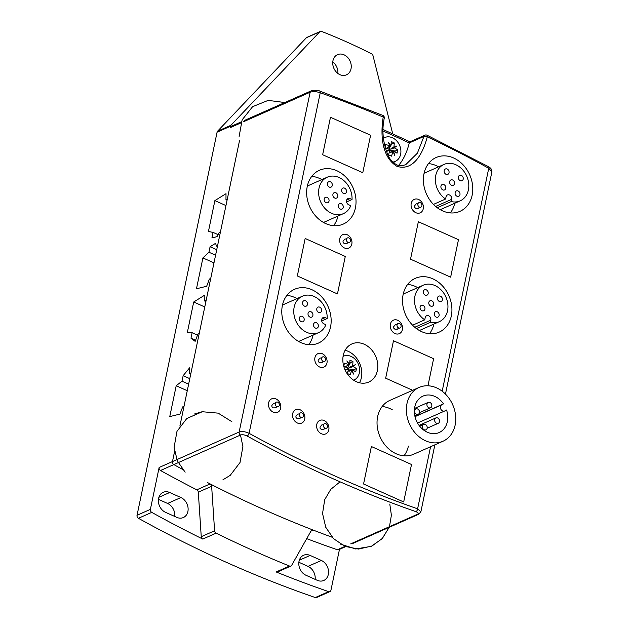 <?xml version="1.0" encoding="UTF-8"?>
<svg xmlns="http://www.w3.org/2000/svg" width="629" height="629" viewBox="0 0 629 629"><rect width="100%" height="100%" fill="white"/><g stroke="black" fill="none" stroke-linecap="round" stroke-linejoin="round"><path stroke-width="0.94" d="M434.859 444.837L420.88 511.77L417.609 508.822A1241.622 998.089 -113.9 0 1 249.092 433.31C245.247 431.557 241.937 431.124 239.154 432.013A2.453 1.973 66.1 0 0 240.53 435.032C242.377 434.442 244.587 434.781 247.134 436.031A2.453 1.006 -61.2 0 0 249.092 433.31L320.24 92.77A2.453 1.164 -70.7 0 0 319.713 91.048A2.453 1.164 -70.7 0 0 319.666 91.032M442.179 391.222L488.749 168.281A2.453 1.006 118.8 0 0 488.599 166.724C491.045 168.163 492.145 169.877 491.886 171.89L488.749 168.281A1241.622 998.089 -113.9 0 0 427.272 136.815A2.453 1.069 -64.6 0 0 426.989 135.188A2.453 2.453 0 0 0 424.945 135.164L424.945 135.164A2.453 1.973 66.1 0 0 423.946 136.43A2.453 1.006 13.6 0 1 427.272 136.815C423.451 151.919 413.984 171.591 397.009 166.355C380.938 156.786 380.608 132.727 383.21 117.073A1241.622 998.089 -113.9 0 0 320.24 92.77C316.301 91.464 312.928 91.284 310.136 92.227L239.154 432.013L172.472 461.576A2.453 1.973 66.1 0 0 173.84 464.587A1244.076 1000.063 66.1 0 0 182.622 469.415A1244.076 1000.063 -113.9 0 1 173.84 464.587A2.453 1.973 -113.9 0 1 172.472 461.576L174.555 451.583L172.472 461.576L159.129 467.489L150.386 509.364L137.043 515.277A2.453 1.973 66.1 0 0 138.419 518.288L151.754 512.376A2.453 1.973 -113.9 0 1 150.386 509.364M239.57 140.377L179.894 426.014L184.022 406.287L182.685 406.877L179.973 414.079L169.759 416.61L176.206 385.75L182.001 381.182L183.157 375.67L189.636 367.8L189.588 373.823L190.925 373.225L199.212 333.559L197.883 334.148L195.163 341.35L190.98 338.205L192.136 332.694L187.261 332.859L193.701 301.999L204.834 295.064L204.787 301.087L206.123 300.497L210.723 278.458L209.394 279.048L206.674 286.25L196.468 288.774L202.915 257.921L208.938 252.245L210.086 246.741L215.653 243.274L216.297 245.986L217.634 245.396L220.394 232.172L219.057 232.761L217.036 236.661L211.934 237.919L213.082 232.416L208.435 231.472L214.882 200.612L226.015 193.677L225.968 199.7L227.297 199.11L239.57 140.377M420.88 511.77L418.694 514.255A2.453 1.973 66.1 0 0 418.694 514.255A2.453 1.973 66.1 0 1 417.412 514.294C418.788 513.484 418.309 512.619 415.981 511.684A2.453 1.164 109.3 0 0 417.609 508.822L430.574 446.739M151.754 512.376A1244.076 1000.063 -113.9 0 0 202.774 539.069A2.453 1.973 -113.9 0 1 201.249 536.694L198.308 492.185L211.643 486.272A2.453 1.973 66.1 0 0 210.149 483.913A1244.076 1000.063 -113.9 0 1 207.303 482.459A1244.076 1000.063 66.1 0 0 332.214 537.26A1244.076 1000.063 -113.9 0 1 313.25 530.113A2.453 1.973 66.1 0 0 311.898 530.121A2.453 1.973 66.1 0 0 311.111 530.845L291.667 565.322A2.453 1.973 -113.9 0 1 290.881 566.053A2.453 1.973 -113.9 0 1 289.497 566.045L276.162 571.958A2.453 1.973 -113.9 0 0 277.546 571.965L290.881 566.053M351.823 244.044A7.359 5.913 -113.9 0 1 348.781 248.07A7.359 5.913 -113.9 0 1 340.391 243.738A7.359 5.913 -113.9 0 1 342.821 234.617A7.359 5.913 -113.9 0 1 349.52 236.41A7.359 5.913 -113.9 0 1 351.823 244.044A7.359 5.913 66.1 0 0 349.52 236.41A7.359 5.913 66.1 0 0 342.821 234.617A7.359 5.913 66.1 0 0 340.391 243.738A7.359 5.913 66.1 0 0 348.781 248.07A7.359 5.913 66.1 0 0 351.823 244.044M326.954 363.059A7.359 5.913 -113.9 0 1 323.919 367.084A7.359 5.913 -113.9 0 1 315.53 362.76A7.359 5.913 -113.9 0 1 317.959 353.632A7.359 5.913 -113.9 0 1 324.658 355.424A7.359 5.913 -113.9 0 1 326.954 363.059A7.359 5.913 66.1 0 0 324.658 355.424A7.359 5.913 66.1 0 0 317.959 353.632A7.359 5.913 66.1 0 0 315.53 362.76A7.359 5.913 66.1 0 0 323.919 367.084A7.359 5.913 66.1 0 0 326.954 363.059M304.727 419.063A7.359 5.913 -113.9 0 1 301.692 423.089A7.359 5.913 -113.9 0 1 293.303 418.765A7.359 5.913 -113.9 0 1 295.724 409.636A7.359 5.913 -113.9 0 1 302.423 411.429A7.359 5.913 -113.9 0 1 304.727 419.063A7.359 5.913 66.1 0 0 302.423 411.429A7.359 5.913 66.1 0 0 295.724 409.636A7.359 5.913 66.1 0 0 293.303 418.765A7.359 5.913 66.1 0 0 301.692 423.089A7.359 5.913 66.1 0 0 304.727 419.063M328.802 429.851A7.359 5.913 -113.9 0 1 325.759 433.876A7.359 5.913 -113.9 0 1 317.37 429.552A7.359 5.913 -113.9 0 1 319.799 420.424A7.359 5.913 -113.9 0 1 326.498 422.216A7.359 5.913 -113.9 0 1 328.802 429.851A7.359 5.913 66.1 0 0 326.498 422.216A7.359 5.913 66.1 0 0 319.799 420.424A7.359 5.913 66.1 0 0 317.37 429.552A7.359 5.913 66.1 0 0 325.759 433.876A7.359 5.913 66.1 0 0 328.802 429.851M280.652 408.276A7.359 5.913 -113.9 0 1 277.617 412.302A7.359 5.913 -113.9 0 1 269.228 407.977A7.359 5.913 -113.9 0 1 271.649 398.849A7.359 5.913 -113.9 0 1 278.356 400.642A7.359 5.913 -113.9 0 1 280.652 408.276A7.359 5.913 66.1 0 0 278.356 400.642A7.359 5.913 66.1 0 0 271.649 398.849A7.359 5.913 66.1 0 0 269.228 407.977A7.359 5.913 66.1 0 0 277.617 412.302A7.359 5.913 66.1 0 0 280.652 408.276M402.395 329.612A7.359 5.913 -113.9 0 1 399.36 333.637A7.359 5.913 -113.9 0 1 390.971 329.305A7.359 5.913 -113.9 0 1 393.392 320.185A7.359 5.913 -113.9 0 1 400.091 321.977A7.359 5.913 -113.9 0 1 402.395 329.612A7.359 5.913 66.1 0 0 400.091 321.977A7.359 5.913 66.1 0 0 393.392 320.185A7.359 5.913 66.1 0 0 390.971 329.305A7.359 5.913 66.1 0 0 399.36 333.637A7.359 5.913 66.1 0 0 402.395 329.612M423.246 208.797A7.359 5.913 -113.9 0 1 420.211 212.822A7.359 5.913 -113.9 0 1 411.822 208.49A7.359 5.913 -113.9 0 1 414.244 199.369A7.359 5.913 -113.9 0 1 420.943 201.162A7.359 5.913 -113.9 0 1 423.246 208.797A7.359 5.913 66.1 0 0 420.943 201.162A7.359 5.913 66.1 0 0 414.244 199.369A7.359 5.913 66.1 0 0 411.822 208.49A7.359 5.913 66.1 0 0 420.211 212.822A7.359 5.913 66.1 0 0 423.246 208.797M337.451 293.924L297.328 275.95L305.159 238.477L345.274 256.459L337.451 293.924L297.328 275.95L305.159 238.477L345.274 256.459L337.451 293.924M412.655 390.294L385.663 378.194L393.487 340.729L433.609 358.703L427.956 385.781L433.609 358.703L393.487 340.729L385.663 378.194L412.655 390.294M403.684 501.966L363.562 483.992L371.385 446.519L411.508 464.501L403.684 501.966L363.562 483.992L371.385 446.519L411.508 464.501L403.684 501.966M450.647 277.161L410.525 259.179L418.356 221.715L458.478 239.688L450.647 277.161L410.525 259.179L418.356 221.715L458.478 239.688L450.647 277.161M362.776 172.708L322.653 154.726L330.477 117.261L370.599 135.235L362.776 172.708L322.653 154.726L330.477 117.261L370.599 135.235L362.776 172.708M355.409 207.971A29.429 23.658 -113.9 0 1 343.261 224.089A29.429 23.658 -113.9 0 1 309.704 206.768A29.429 23.658 -113.9 0 1 319.406 170.278A29.429 23.658 -113.9 0 1 346.209 177.441A29.429 23.658 -113.9 0 1 355.409 207.971M451.308 316.017A29.429 23.658 -113.9 0 1 439.16 332.136A29.429 23.658 -113.9 0 1 405.603 314.822A29.429 23.658 -113.9 0 1 415.305 278.325A29.429 23.658 -113.9 0 1 442.108 285.495A29.429 23.658 -113.9 0 1 451.308 316.017M442.989 441.236L413.646 454.24A29.429 23.658 -113.9 0 1 380.097 436.919A29.429 23.658 -113.9 0 1 389.799 400.429L419.134 387.425A29.429 23.658 66.1 0 0 409.432 423.915A29.429 23.658 66.1 0 0 442.989 441.236A29.429 23.658 66.1 0 0 451.992 403.252A29.429 23.658 66.1 0 0 419.134 387.425M472.159 195.202A29.429 23.658 -113.9 0 1 460.011 211.32A29.429 23.658 -113.9 0 1 426.454 194.007A29.429 23.658 -113.9 0 1 436.156 157.509A29.429 23.658 -113.9 0 1 462.96 164.68A29.429 23.658 -113.9 0 1 472.159 195.202M330.539 326.986A29.429 23.658 -113.9 0 1 318.4 343.104A29.429 23.658 -113.9 0 1 284.843 325.783A29.429 23.658 -113.9 0 1 294.545 289.293A29.429 23.658 -113.9 0 1 321.34 296.463A29.429 23.658 -113.9 0 1 330.539 326.986M377.369 370.623A20.843 16.755 -113.9 0 1 368.767 382.047A20.843 16.755 -113.9 0 1 344.999 369.773A20.843 16.755 -113.9 0 1 351.87 343.929A20.843 16.755 -113.9 0 1 370.851 349.001A20.843 16.755 -113.9 0 1 377.369 370.623M398.621 165.372C403.378 159.821 406.924 152.352 409.275 142.964L409.275 142.932C409.707 141.682 410.092 141.47 410.438 142.311M321.836 179.595A29.429 23.658 66.1 0 0 311.74 176.372M333.59 225.677A29.429 23.658 66.1 0 0 337.985 216.03M417.735 287.642A29.429 23.658 66.1 0 0 407.639 284.426M429.489 333.724A29.429 23.658 66.1 0 0 433.884 324.084M392.315 409.801A29.429 23.658 66.1 0 0 382.125 406.523M403.983 455.828A29.429 23.658 66.1 0 0 408.402 446.079M438.586 166.827A29.429 23.658 66.1 0 0 428.491 163.611M450.34 212.909A29.429 23.658 66.1 0 0 454.736 203.269M296.974 298.61A29.429 23.658 66.1 0 0 286.871 295.394M308.729 344.692A29.429 23.658 66.1 0 0 313.124 335.053M359.521 382.786A20.843 16.755 66.1 0 0 361.368 377.722A20.843 16.755 66.1 0 0 345.109 350.282M320.279 31.45L306.936 37.363A2.453 1.973 66.1 0 0 306.417 37.732L217.571 131.202A2.453 1.973 66.1 0 0 217.084 132.176L230.418 126.264A2.453 1.973 -113.9 0 1 230.914 125.289L319.752 31.82A2.453 1.973 -113.9 0 1 320.279 31.45A2.453 1.973 -113.9 0 1 321.631 31.45A625.407 502.744 -113.9 0 1 371.59 53.835A2.453 1.973 -113.9 0 1 373.005 55.682L392.724 133.82M328.645 591.637L315.302 597.55A2.453 1.973 66.1 0 0 316.584 597.519L329.918 591.606A2.453 1.973 -113.9 0 1 328.645 591.637A1244.076 1000.063 -113.9 0 1 276.162 571.958M315.302 597.55A1244.076 1000.063 -113.9 0 1 138.419 518.288M217.084 132.176L137.043 515.277M337.875 73.444A11.039 8.869 66.1 0 0 332.78 61.956M174.713 516.44A11.039 8.869 66.1 0 0 167.597 503.452L158.445 499.347M315.137 579.364A11.039 8.869 66.1 0 0 308.021 566.375L298.869 562.271M198.308 492.185A2.453 1.973 66.1 0 0 196.814 489.826A1244.076 1000.063 66.1 0 1 160.505 470.5A2.453 1.973 -113.9 0 1 159.129 467.489M202.774 539.069L216.109 533.156A2.453 1.973 -113.9 0 1 214.591 530.782L201.249 536.694M211.643 486.272L214.591 530.782M216.109 533.156A1244.076 1000.063 66.1 0 0 289.497 566.045M305.985 575.268A11.039 8.869 -113.9 0 1 298.885 565.109A11.039 8.869 -113.9 0 1 303.587 555.258A11.039 8.869 -113.9 0 1 310.128 555.431L321.364 560.463A11.039 8.869 -113.9 0 1 328.464 570.621A11.039 8.869 -113.9 0 1 323.762 580.473A11.039 8.869 -113.9 0 1 317.22 580.3L305.985 575.268M339.471 549.376L330.933 590.261A2.453 1.973 -113.9 0 1 329.918 591.606M345.62 546.648L338.669 549.73A2.453 1.973 -113.9 0 1 337.388 549.762A1244.076 1000.063 66.1 0 1 306.716 538.636M230.418 126.264L230.12 127.695A2.453 1.973 -113.9 0 1 231.134 126.35L241.316 121.837M165.561 512.344A11.039 8.869 -113.9 0 1 158.453 502.186A11.039 8.869 -113.9 0 1 163.155 492.334A11.039 8.869 -113.9 0 1 169.704 492.507L180.932 497.539A11.039 8.869 -113.9 0 1 188.04 507.697A11.039 8.869 -113.9 0 1 183.338 517.549A11.039 8.869 -113.9 0 1 176.788 517.376L165.561 512.344M344.063 54.825A11.039 8.869 -113.9 0 1 351.171 64.984A11.039 8.869 -113.9 0 1 346.469 74.835A11.039 8.869 -113.9 0 1 333.881 68.341A11.039 8.869 -113.9 0 1 337.521 54.652A11.039 8.869 -113.9 0 1 344.063 54.825M190.697 374.318L189.588 373.823M205.895 301.582L204.787 301.087M217.406 246.482L216.297 245.986M227.077 200.195L225.968 199.7M215.582 255.225L208.938 252.245M213.978 262.875L202.915 257.921M216.73 249.713L210.086 246.741M188.645 384.162L182.001 381.182M187.277 390.711L176.206 385.75M189.793 378.65L183.157 375.67M195.572 340.265L190.98 338.205M197.514 335.108L192.136 332.694M204.771 306.96L193.701 301.999M218.082 234.648L213.082 232.416M225.953 205.573L214.882 200.612M421.902 205.817A2.453 1.973 -113.9 0 1 418.489 206.375A2.453 1.973 -113.9 0 1 419.291 202.554A2.453 1.973 -113.9 0 1 421.902 205.817M350.479 241.056A2.453 1.973 -113.9 0 1 347.066 241.622A2.453 1.973 -113.9 0 1 347.868 237.801A2.453 1.973 -113.9 0 1 350.479 241.056M401.05 326.632A2.453 1.973 -113.9 0 1 397.638 327.19A2.453 1.973 -113.9 0 1 398.44 323.369A2.453 1.973 -113.9 0 1 401.05 326.632M325.61 360.079A2.453 1.973 -113.9 0 1 322.205 360.637A2.453 1.973 -113.9 0 1 322.999 356.816A2.453 1.973 -113.9 0 1 325.61 360.079M327.457 426.871A2.453 1.973 -113.9 0 1 324.045 427.429A2.453 1.973 -113.9 0 1 324.847 423.608A2.453 1.973 -113.9 0 1 327.457 426.871M303.382 416.084A2.453 1.973 -113.9 0 1 299.97 416.642A2.453 1.973 -113.9 0 1 300.772 412.821A2.453 1.973 -113.9 0 1 303.382 416.084M279.307 405.296A2.453 1.973 -113.9 0 1 275.903 405.854A2.453 1.973 -113.9 0 1 276.697 402.041A2.453 1.973 -113.9 0 1 279.307 405.296M451.205 201.547L451.669 199.33A3.436 2.76 66.1 0 0 450.6 195.768A3.436 2.76 66.1 0 0 447.471 194.935A3.436 2.76 66.1 0 0 446.055 196.814L445.591 199.023A19.931 16.024 -113.9 0 1 435.378 180.539A19.931 16.024 -113.9 0 1 444.011 164.421A19.931 16.024 -113.9 0 1 466.734 176.151A19.931 16.024 -113.9 0 1 460.161 200.863A19.931 16.024 -113.9 0 1 451.205 201.547L437.249 207.735M433.452 204.409L445.591 199.023M446.063 174.319A2.941 2.367 66.1 0 0 447.809 174.367A2.941 2.367 66.1 0 0 448.776 170.718A2.941 2.367 66.1 0 0 445.426 168.981A2.941 2.367 66.1 0 0 444.168 171.607A2.941 2.367 66.1 0 0 446.063 174.319M460.255 180.672A2.941 2.367 66.1 0 0 462.001 180.72A2.941 2.367 66.1 0 0 462.968 177.071A2.941 2.367 66.1 0 0 459.61 175.334A2.941 2.367 66.1 0 0 458.36 177.96A2.941 2.367 66.1 0 0 460.255 180.672M456.992 196.256A2.941 2.367 66.1 0 0 458.738 196.303A2.941 2.367 66.1 0 0 459.713 192.655A2.941 2.367 66.1 0 0 456.355 190.925A2.941 2.367 66.1 0 0 455.105 193.551A2.941 2.367 66.1 0 0 456.992 196.256M451.536 185.288A2.941 2.367 66.1 0 0 453.273 185.335A2.941 2.367 66.1 0 0 454.248 181.687A2.941 2.367 66.1 0 0 450.891 179.949A2.941 2.367 66.1 0 0 449.641 182.575A2.941 2.367 66.1 0 0 451.536 185.288M442.808 189.895A2.941 2.367 66.1 0 0 444.554 189.942A2.941 2.367 66.1 0 0 445.521 186.294A2.941 2.367 66.1 0 0 442.171 184.564A2.941 2.367 66.1 0 0 440.913 187.19A2.941 2.367 66.1 0 0 442.808 189.895M352.036 199.519L350.023 198.615A3.436 2.76 66.1 0 0 347.986 198.56A3.436 2.76 66.1 0 0 346.524 201.626A3.436 2.76 66.1 0 0 348.733 204.787L350.746 205.691A19.931 16.024 -113.9 0 1 343.41 213.632A19.931 16.024 -113.9 0 1 320.688 201.901A19.931 16.024 -113.9 0 1 327.261 177.189A19.931 16.024 -113.9 0 1 344.212 180.885A19.931 16.024 -113.9 0 1 352.036 199.519L346.579 201.94M329.022 201.107A2.941 2.367 66.1 0 0 328.102 198.056A2.941 2.367 66.1 0 0 325.421 197.333A2.941 2.367 66.1 0 0 324.454 200.989A2.941 2.367 66.1 0 0 327.811 202.719A2.941 2.367 66.1 0 0 329.022 201.107M332.277 185.516A2.941 2.367 66.1 0 0 331.357 182.465A2.941 2.367 66.1 0 0 328.676 181.75A2.941 2.367 66.1 0 0 327.709 185.398A2.941 2.367 66.1 0 0 331.058 187.127A2.941 2.367 66.1 0 0 332.277 185.516M346.461 191.876A2.941 2.367 66.1 0 0 345.541 188.826A2.941 2.367 66.1 0 0 342.86 188.102A2.941 2.367 66.1 0 0 341.893 191.751A2.941 2.367 66.1 0 0 345.25 193.488A2.941 2.367 66.1 0 0 346.461 191.876M337.742 196.484A2.941 2.367 66.1 0 0 336.822 193.433A2.941 2.367 66.1 0 0 334.141 192.718A2.941 2.367 66.1 0 0 333.173 196.366A2.941 2.367 66.1 0 0 336.531 198.096A2.941 2.367 66.1 0 0 337.742 196.484M343.206 207.46A2.941 2.367 66.1 0 0 342.286 204.409A2.941 2.367 66.1 0 0 339.605 203.694A2.941 2.367 66.1 0 0 338.63 207.342A2.941 2.367 66.1 0 0 341.987 209.072A2.941 2.367 66.1 0 0 343.206 207.46M430.354 322.355L430.818 320.145A3.436 2.76 66.1 0 0 429.741 316.584A3.436 2.76 66.1 0 0 426.619 315.75A3.436 2.76 66.1 0 0 425.204 317.629L424.74 319.839A19.931 16.024 -113.9 0 1 414.527 301.354A19.931 16.024 -113.9 0 1 423.16 285.236A19.931 16.024 -113.9 0 1 445.882 296.967A19.931 16.024 -113.9 0 1 439.309 321.678A19.931 16.024 -113.9 0 1 430.354 322.355L416.398 328.55M412.6 325.224L424.74 319.839M425.212 295.135A2.941 2.367 66.1 0 0 426.957 295.182A2.941 2.367 66.1 0 0 427.924 291.534A2.941 2.367 66.1 0 0 424.575 289.796A2.941 2.367 66.1 0 0 423.317 292.422A2.941 2.367 66.1 0 0 425.212 295.135M439.396 301.488A2.941 2.367 66.1 0 0 441.141 301.535A2.941 2.367 66.1 0 0 442.116 297.887A2.941 2.367 66.1 0 0 438.759 296.149A2.941 2.367 66.1 0 0 437.509 298.775A2.941 2.367 66.1 0 0 439.396 301.488M436.141 317.071A2.941 2.367 66.1 0 0 437.886 317.118A2.941 2.367 66.1 0 0 438.861 313.47A2.941 2.367 66.1 0 0 435.504 311.74A2.941 2.367 66.1 0 0 434.254 314.366A2.941 2.367 66.1 0 0 436.141 317.071M430.676 306.103A2.941 2.367 66.1 0 0 432.422 306.15A2.941 2.367 66.1 0 0 433.397 302.502A2.941 2.367 66.1 0 0 430.039 300.764A2.941 2.367 66.1 0 0 428.789 303.39A2.941 2.367 66.1 0 0 430.676 306.103M421.957 310.71A2.941 2.367 66.1 0 0 423.702 310.757A2.941 2.367 66.1 0 0 424.669 307.109A2.941 2.367 66.1 0 0 421.32 305.38A2.941 2.367 66.1 0 0 420.062 308.006A2.941 2.367 66.1 0 0 421.957 310.71M327.174 318.533L325.162 317.629A3.436 2.76 66.1 0 0 323.125 317.582A3.436 2.76 66.1 0 0 321.663 320.641A3.436 2.76 66.1 0 0 323.872 323.801L325.885 324.706A19.931 16.024 -113.9 0 1 318.549 332.647A19.931 16.024 -113.9 0 1 295.827 320.916A19.931 16.024 -113.9 0 1 302.392 296.204A19.931 16.024 -113.9 0 1 319.351 299.899A19.931 16.024 -113.9 0 1 327.174 318.533L321.71 320.955M304.161 320.122A2.941 2.367 66.1 0 0 303.241 317.071A2.941 2.367 66.1 0 0 300.56 316.356A2.941 2.367 66.1 0 0 299.593 320.004A2.941 2.367 66.1 0 0 302.942 321.733A2.941 2.367 66.1 0 0 304.161 320.122M307.416 304.53A2.941 2.367 66.1 0 0 306.496 301.48A2.941 2.367 66.1 0 0 303.815 300.764A2.941 2.367 66.1 0 0 302.84 304.412A2.941 2.367 66.1 0 0 306.197 306.15A2.941 2.367 66.1 0 0 307.416 304.53M321.6 310.891A2.941 2.367 66.1 0 0 320.68 307.84A2.941 2.367 66.1 0 0 317.999 307.125A2.941 2.367 66.1 0 0 317.032 310.773A2.941 2.367 66.1 0 0 320.389 312.503A2.941 2.367 66.1 0 0 321.6 310.891M312.88 315.506A2.941 2.367 66.1 0 0 311.96 312.448A2.941 2.367 66.1 0 0 309.279 311.732A2.941 2.367 66.1 0 0 308.312 315.381A2.941 2.367 66.1 0 0 311.662 317.118A2.941 2.367 66.1 0 0 312.88 315.506M318.337 326.475A2.941 2.367 66.1 0 0 317.417 323.424A2.941 2.367 66.1 0 0 314.744 322.708A2.941 2.367 66.1 0 0 313.769 326.357A2.941 2.367 66.1 0 0 317.126 328.086A2.941 2.367 66.1 0 0 318.337 326.475M392.787 162.062A13.036 10.473 66.1 0 0 396.349 160.804A13.036 10.473 66.1 0 0 400.634 154.247A13.036 10.473 66.1 0 0 397.064 141.289A13.036 10.473 66.1 0 0 385.86 137.138A13.036 10.473 66.1 0 0 383.423 138.254M394.58 146.982L391.639 148.971L391.293 148.287L396.632 146.07A24.515 2.084 149.5 0 1 394.202 147.831A24.46 9.694 11.8 0 1 397.725 149.899A23.399 10.371 114.1 0 1 397.418 151.534A23.399 10.371 114.1 0 1 397.033 153.209A24.46 9.694 -168.2 0 0 393.51 151.141A24.515 14.577 68.3 0 1 394.674 155.426A24.515 14.436 -124.1 0 0 392.968 151.424A24.46 10.842 114.1 0 1 391.482 156.141A23.399 9.278 -168.2 0 0 388.47 154.797A24.46 10.842 -65.9 0 0 389.956 150.079A24.515 0.456 157.5 0 0 386.316 151.55M386.308 151.518A24.515 2.084 -30.5 0 0 389.618 149.395A24.46 9.694 -168.2 0 0 385.137 147.854M385.058 147.556A23.399 10.371 -65.9 0 0 385.38 146.14A23.399 10.371 -65.9 0 0 385.687 144.505A24.46 9.694 11.8 0 1 390.31 146.085A24.515 14.577 -111.7 0 0 388.117 142.256A24.515 14.436 55.9 0 1 390.853 145.802L390.287 146.046M391.293 148.287L393.864 147.147A24.515 0.456 -22.5 0 1 396.632 146.07M394.202 147.831L391.639 148.971M392.968 151.424L390.405 152.564L390.507 152.076L393.51 151.141M388.274 146.989L390.31 146.085M390.853 145.802A24.46 10.842 -65.9 0 0 391.238 141.572A23.399 9.278 11.8 0 1 394.241 142.917A24.46 10.842 114.1 0 1 393.864 147.147M388.187 147.422L386.355 148.232M389.257 149.631L391.191 148.774M388.604 150.056L389.634 150.213M389.917 150.252L395.177 151.031L397.725 149.899M388.219 150.779L388.329 150.229M394.988 151.935L395.177 151.031M390.507 152.076L389.209 152.65M394.241 142.917L391.694 144.049L390.9 145.472M390.672 145.881L388.871 149.104M388.305 150.245L388.195 150.787M391.104 143.782L391.694 144.049M353.632 380.191A13.036 10.473 66.1 0 0 355.055 379.476A13.036 10.473 66.1 0 0 359.34 372.918A13.036 10.473 66.1 0 0 355.77 359.961A13.036 10.473 66.1 0 0 344.566 355.81A13.036 10.473 66.1 0 0 343.08 356.376M343.748 366.298A23.399 10.371 -65.9 0 0 344.087 364.82A23.399 10.371 -65.9 0 0 344.393 363.185A24.46 9.694 11.8 0 1 349.016 364.757A24.515 14.577 -111.7 0 0 346.823 360.928A24.515 14.436 55.9 0 1 349.559 364.474A24.46 10.842 -65.9 0 0 349.936 360.244A23.399 9.278 11.8 0 1 352.948 361.596A24.46 10.842 114.1 0 1 352.57 365.819A24.515 0.456 -22.5 0 1 355.338 364.741A24.515 2.084 149.5 0 1 352.908 366.503A24.46 9.694 11.8 0 1 356.423 368.578A23.399 10.371 114.1 0 1 356.116 370.214A23.399 10.371 114.1 0 1 355.739 371.881A24.46 9.694 -168.2 0 0 352.216 369.813A24.515 14.577 68.3 0 1 353.38 374.098A24.515 14.436 -124.1 0 0 351.674 370.096L349.103 371.236L349.205 370.748L352.216 369.813M351.674 370.096A24.46 10.842 114.1 0 1 350.188 374.821A23.399 9.278 -168.2 0 0 347.177 373.469A24.46 10.842 -65.9 0 0 348.663 368.751A24.515 0.456 157.5 0 0 345.172 370.159M345.148 370.104A24.515 2.084 -30.5 0 0 348.324 368.067A24.46 9.694 -168.2 0 0 343.811 366.518M346.98 365.661L349.016 364.757M349.559 364.474L348.993 364.726M349.999 366.959L353.278 365.653L350.345 367.643L349.999 366.959L352.57 365.819M353.278 365.653L355.338 364.741M352.908 366.503L350.345 367.643M349.205 370.748L347.916 371.322M347.955 368.303L349.897 367.446M356.423 368.578L353.875 369.703L348.615 368.924M348.34 368.885L347.302 368.728M353.875 369.703L353.687 370.607M346.917 369.451L347.035 368.901M346.886 366.094L345.062 366.904M349.606 364.144L350.4 362.721L352.948 361.596M347.57 367.776L349.378 364.553M346.894 369.459L347.011 368.916M350.4 362.721L349.81 362.453M431.463 403.975A2.941 2.367 -113.9 0 1 430.558 407.773A2.941 2.367 -113.9 0 1 427.201 406.043A2.941 2.367 -113.9 0 1 428.176 402.395A2.941 2.367 -113.9 0 1 431.463 403.975M439.184 419.488A2.941 2.367 -113.9 0 1 438.287 423.286A2.941 2.367 -113.9 0 1 434.93 421.556A2.941 2.367 -113.9 0 1 435.905 417.9A2.941 2.367 -113.9 0 1 439.184 419.488M426.855 426.014A2.941 2.367 -113.9 0 1 425.951 429.811A2.941 2.367 -113.9 0 1 422.594 428.082A2.941 2.367 -113.9 0 1 423.569 424.433A2.941 2.367 -113.9 0 1 426.855 426.014M419.126 410.501A2.941 2.367 -113.9 0 1 418.222 414.299A2.941 2.367 -113.9 0 1 414.873 412.569A2.941 2.367 -113.9 0 1 415.84 408.921A2.941 2.367 -113.9 0 1 419.126 410.501M444.805 410.941L446.559 410.014A19.931 16.024 -113.9 0 1 439.144 432.548A19.931 16.024 -113.9 0 1 416.422 420.817A19.931 16.024 -113.9 0 1 422.987 396.105A19.931 16.024 -113.9 0 1 443.492 403.865L441.747 404.793A3.436 2.76 66.1 0 0 440.787 409.07A3.436 2.76 66.1 0 0 444.664 411.004A3.436 2.76 66.1 0 0 444.805 410.941M443.492 403.865L414.967 416.516M311.19 90.867A2.453 1.973 66.1 0 0 311.151 90.883L311.151 90.883A2.453 1.973 66.1 0 0 310.136 92.227L243.454 121.782M244.469 120.438L311.151 90.883C312.055 89.805 319.265 90.434 319.713 91.048L382.833 115.406A2.453 1.109 112.9 0 1 383.21 117.073A2.453 0.936 10 0 1 384.295 118.087A2.453 0.936 10 0 1 384.28 118.142M160.505 470.5L240.53 435.032M417.412 514.294L350.73 543.849M247.134 436.031A1244.076 1000.063 66.1 0 0 415.981 511.684M409.275 142.932L423.946 136.43L417.365 153.185L405.721 164.688M383.116 131.029A1241.622 998.089 -113.9 0 1 409.275 142.964M306.417 37.732L319.752 31.82M230.914 125.289L217.571 131.202M210.149 483.913L196.814 489.826M310.954 531.135L313.25 530.113M230.12 127.695L240.938 122.899M344.999 546.389L337.388 549.762M310.128 555.431L299.318 560.219M321.364 560.463L308.021 566.375M169.704 492.507L158.885 497.295M180.932 497.539L167.597 503.452M435.63 206.446L451.669 199.33M346.658 200.108L350.023 198.615M414.778 327.253L430.818 320.145M321.796 319.123L325.162 317.629M441.747 404.793L414.998 416.65M491.886 171.89L445.458 394.1M488.599 166.724L426.989 135.188M352.004 543.818L418.694 514.263M405.854 164.633L405.925 164.594C401.742 166.001 398.574 165.993 396.404 164.578C393.109 162.848 390.46 160.081 388.455 156.291C382.967 143.491 381.583 130.753 384.288 118.087A2.453 2.453 0 0 0 382.833 115.406M424.945 135.164L409.849 141.855M383.14 129.535L409.966 141.8M419.606 207.185L418.214 208.341L415.769 208.411L414.542 207.279L414.432 205.99L416.249 203.851L418.018 203.607M348.175 242.432L346.791 243.588L344.346 243.651L343.119 242.527L343.009 241.237L344.826 239.091L346.595 238.855M398.755 328L397.363 329.156L394.918 329.219L393.691 328.094L393.581 326.805L395.397 324.658L397.166 324.422M323.314 361.447L321.93 362.603L319.485 362.674L318.25 361.541L318.14 360.26L319.964 358.113L321.726 357.87M325.154 428.239L323.77 429.395L321.325 429.465L320.098 428.333L319.988 427.044L321.804 424.905L323.573 424.661M301.087 417.452L299.695 418.607L297.25 418.678L296.023 417.546L295.913 416.264L297.729 414.118L299.498 413.874M277.012 406.664L275.62 407.82L273.183 407.891L271.948 406.759L271.838 405.477L273.654 403.331L275.423 403.087M440.245 209.693L460.161 200.863M424.095 173.25L444.011 164.421M323.495 222.454L343.41 213.632M307.345 186.019L327.261 177.189M419.394 330.508L439.309 321.678M403.236 294.065L423.16 285.236M298.633 341.476L318.549 332.647M282.476 305.034L302.392 296.204M385.86 137.138L383.383 137.822M396.349 160.804L393.44 162.644M355.055 379.476L353.773 380.286M344.566 355.81L343.104 356.218M284.843 102.543L268.143 100.388L252.599 106.686L242.141 119.832L239.138 136.438M202.349 411.704L186.782 418.513L176.977 431.36L174.099 447.321L177.307 460.79L185.146 472.198M231.849 421.682L218.184 413.143L202.192 411.728L194.054 414.11M222.949 479.77L230.222 475.367L240.019 462.519L242.896 446.559L240.49 435.048M340.572 544.156L355.7 548.975L371.322 546.326L382.165 538.66L389.147 527.354L382.408 538.393L371.991 546.019L358.53 549.062L344.975 546.381L333.551 538.668L325.743 527.259L322.543 513.508L324.737 499.607L330.783 489.323L340.061 481.83M389.524 526.292L391.387 515.214L389.791 504.065M419.433 412.703L430.558 407.773M414.519 408.441L428.176 402.395M427.162 428.215L438.287 423.286M419.048 425.377L435.905 417.9M424.316 430.535L425.951 429.811M419.653 426.163L423.569 424.433M414.81 415.808L418.222 414.299M414.401 409.558L415.84 408.921M444.664 411.004L417.538 423.034"/></g></svg>
